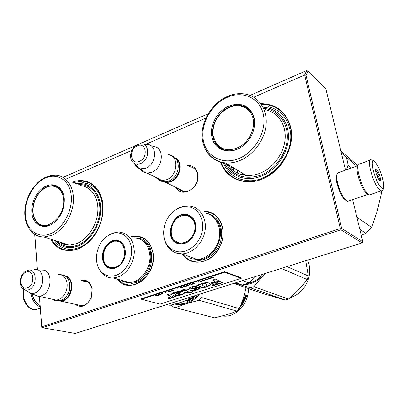 <?xml version="1.0" encoding="UTF-8"?>
<svg xmlns="http://www.w3.org/2000/svg" width="404" height="404" viewBox="0 0 404 404"><rect width="100%" height="100%" fill="white"/><g stroke="black" fill="none" stroke-linecap="round" stroke-linejoin="round"><path stroke-width="0.61" d="M131.366 236.699C142.95 234.583 150.207 240.102 153.136 253.257C157.191 276.134 128.992 295.925 117.397 279.124M201.561 211.09C212.777 210.61 219.857 216.413 222.811 228.482C224.806 239.774 218.796 253.126 209.08 258.989C198.061 264.585 189.052 262.878 182.058 253.874M187.471 165.519C193.046 165.367 196.506 168.241 197.854 174.149C200.672 187.602 181.578 199 175.982 187.491M260.853 103.656C276.402 103.944 286.38 111.903 290.774 127.528C295.046 146.253 282.583 169.907 264.12 178.3C245.708 186.916 226.063 178.947 220.387 161.974M81.133 280.543C86.809 279.351 90.496 282.043 92.188 288.618L91.531 296.859C87.097 306.187 81.578 308.651 74.972 304.247M72.356 182.244C86.496 176.422 101.045 186.113 102.773 203.823L102.904 205.257C103.399 212.544 102.091 219.821 98.99 227.083C88.789 252.162 59.989 258.459 50.879 239.198M65.706 179.224L131.901 150.354M145.031 144.622L205.894 118.079M253.778 97.187L304.672 74.987L340.289 228.558L41.764 326.791L39.461 296.364M37.451 269.877L34.764 234.396M189.526 166.665L189.658 166.675C193.94 167.312 196.571 169.998 197.556 174.73C199.167 182.76 191.415 192.425 184.098 191.607C181.669 191.41 179.674 190.395 178.108 188.552M223.24 162.63C227.563 173.124 235.401 179.078 246.763 180.497C270.332 183.82 296.233 153.363 289.84 128.916C286.714 116.736 279.452 109.338 268.054 106.722M83.593 281.194L83.759 281.184C88.107 281.28 90.88 283.911 92.077 289.077L91.461 296.758C89.41 302.157 86.163 305.171 81.714 305.798L77.502 304.808M54.192 240.249C58.237 246.233 63.741 249.278 70.71 249.389C82.613 248.556 92.011 241.062 98.904 226.917C101.848 220.018 103.091 213.11 102.621 206.176L102.495 204.818C100.354 191.425 93.874 184.062 83.062 182.724L75.518 183.578M41.764 326.791L41.774 327.371L42.425 327.735L340.91 229.785L341.668 228.477L306.04 75.336L304.672 74.987L306.681 70.564L250.076 95.389M63.09 177.381L208.161 113.766M41.774 327.371L39.385 296.349M37.38 269.852L34.694 234.345M340.289 228.558L341.092 229.012M231.017 166.297L232.532 169.993M64.287 243.455L65.094 244.592M306.04 75.336L307.914 71.165L306.681 70.564M42.425 327.735L75.27 333.436L362.095 242.91L362.807 241.683L341.668 228.477M340.91 229.785L362.095 242.91M337.355 184.891L340.022 192.329M307.914 71.165L325.897 89.042L345.526 170.21M352.636 199.616L362.807 241.683M204.707 211.524C214.266 212.438 220.246 218.17 222.644 228.725C225.791 244.112 212.479 262.221 198.389 262.009C191.779 262.004 186.557 259.282 182.724 253.838M132.265 237.027L136.38 236.542C145.445 237.183 150.995 242.829 153.03 253.47C155.409 267.988 143.607 284.85 131.138 284.982C126.023 285.148 121.755 283.285 118.332 279.391M261.292 104.277L267.988 104.873C279.78 107.595 287.294 115.266 290.542 127.876C297.187 153.247 270.326 184.896 245.869 181.497C233.729 179.977 225.472 173.533 221.109 162.176M73.124 182.568L82.573 181.159C93.768 182.552 100.48 190.188 102.702 204.071C105.777 225.477 87.315 251.111 69.735 250.389C61.883 250.233 55.868 246.591 51.687 239.456M175.068 157.792C183.623 161.353 180.608 178.427 170.735 181.856L166.261 182.633L162.65 181.598M176.023 158.853C182.881 163.519 179.27 178.31 170.468 181.401L167.206 182.154L164.095 181.785M167.948 154.656C179.209 154.939 178.169 175.684 166.549 179.74L162.06 180.527C159.631 180.356 157.631 179.356 156.055 177.533M153.328 146.521C164.756 146.723 163.585 168.019 151.752 172.256L147.187 173.094L145.844 172.922C143.435 172.387 141.567 171.018 140.238 168.816M146.056 144.501C157.464 143.041 157.383 163.994 145.814 168.216L140.39 168.852L139.021 168.433C136.941 167.534 135.451 165.923 134.547 163.6M64.988 275.957C74.937 276.927 73.493 297.829 63.15 300.748L61.125 301.172L58.479 300.894M65.872 276.573C74.498 279.073 72.225 297.713 62.873 300.339L59.615 300.738M58.62 274.599C62.413 274.584 65.054 276.7 66.554 280.942C67.63 284.704 67.286 288.572 65.524 292.552C63.761 296.157 61.358 298.531 58.317 299.667L56.282 300.101L52.177 299.187M41.738 270.14C53.025 268.726 52.717 292.466 41.248 295.854L38.173 296.319L33.916 294.582M34.087 269.67C45.016 266.867 45.566 289.875 34.502 293.238L30.623 293.531L26.745 290.976M368.246 194.339L367.948 194.339C365.438 194.284 360.095 184.219 358.015 175.493C356.712 169.922 356.681 166.615 357.919 165.579M348.607 201.005L347.642 201.338L344.476 198.793C341.526 194.672 339.219 189.35 337.557 182.83C336.764 179.406 336.517 176.745 336.81 174.851L337.194 173.594L337.971 172.836L357.691 165.771M346.263 200.682L343.445 198.324C340.688 194.486 338.537 189.526 336.992 183.456C336.254 180.26 336.022 177.775 336.3 176.008L336.875 174.498M32.254 293.905C32.825 297.374 34.209 300.308 36.4 302.702M32.345 293.94C33.512 299.556 36.092 303.419 40.082 305.535M381.78 190.738L369.408 194.91L366.832 192.91C360.661 185.875 354.727 162.62 359.383 164.075L370.003 160.191M369.408 194.91L370.347 194.587M380.204 186.471C373.316 177.997 368.801 153.207 375.816 163.105C382.411 171.407 387.088 195.602 380.204 186.471M377.048 169.685C379.911 173.26 381.896 183.704 378.932 179.699L378.871 179.623C376.715 176.058 375.604 172.67 375.543 169.463C375.73 168.574 376.235 168.65 377.048 169.685M375.548 169.902L376.866 169.948L376.902 171.382L378.063 173.796L379.21 174.826L378.881 176.23L379.331 178.608L380.114 179.629L379.194 179.815M376.866 169.948L375.523 170.432M376.902 171.382L375.715 171.806M378.063 173.796L376.402 174.382M378.881 176.23L377.316 176.785M379.331 178.608L378.412 178.932M379.21 174.826L376.851 175.659M375.942 170.119L375.513 170.276M40.183 306.883C35.31 304.833 32.234 300.399 30.951 293.592M381.144 190.915L381.507 192.945L377.351 210.671L371.66 227.407L365.943 233.325L359.812 229.29M357.858 165.62L340.885 151.02M346.344 169.907L348.182 165.307L347.389 161.186L346.213 157.232L341.304 152.752M346.213 157.232L356.697 166.13M348.182 165.307L351.475 168.039M379.634 191.39L381.507 192.945M356.894 217.221L371.66 227.407M361.242 235.214L365.943 233.325M248.475 108.969L242.642 106.489M211.797 136.36C209.6 125.023 217.519 110.842 228.714 106.166C239.234 102.237 247.167 104.666 252.52 113.448L254.227 118.463C255.671 128.987 251.98 138.072 243.152 145.703C230.649 155.939 213.731 150.46 211.797 136.36M239.254 148.258C235.29 150.273 231.356 151.101 227.447 150.732C219.443 149.51 214.559 144.763 212.792 136.481C210.646 125.422 218.372 111.585 229.3 107.03C233.159 105.368 236.956 104.828 240.698 105.409C246.001 106.363 249.94 109.282 252.515 114.15L254.182 119.039L254.404 126.457M242.365 173.21L242.42 174.856M242.961 173.574L243.036 174.988M241.052 172.407L241.132 174.523M237.163 170.039L237.35 173.094M263.029 107.191C277.583 108.02 288.825 120.761 288.431 137.158C288.133 153.53 276.003 170.629 260.848 176.311C245.743 182.26 230.038 176.033 224.392 162.802M225.715 163.07C233.108 176.063 244.748 180.123 260.636 175.25C275.149 169.791 286.835 153.525 287.33 137.799C287.921 122.053 277.457 109.56 263.585 108.348M249.803 110.499L250.152 110.615M222.851 149.409L223.079 149.697M227.078 97.394C242.738 90.243 260.045 97.879 263.388 114.595C266.973 131.209 255.01 152.318 238.522 158.691C222.079 165.322 205.823 156.141 203.252 139.961C200.45 123.871 211.363 104.308 227.078 97.394M216.66 144.112L220.988 148.707M253.146 119.14C255.111 128.77 249.455 140.844 240.38 146.405C230.053 151.768 221.852 150.535 215.771 142.703L213.201 135.981C212.075 125.24 216.191 116.408 225.548 109.484C236.598 101.858 250.97 106.55 253.146 119.14M268.094 106.757C272.564 107.656 276.548 109.519 280.038 112.352M235.017 176.79C229.588 173.503 225.674 168.781 223.281 162.64M232.542 167.226L234.254 171.296M57.232 186.643L54.035 186.133M31.845 212.267C30.901 201.919 37.653 189.567 46.223 186.012C51.288 183.921 55.707 184.502 59.474 187.754C62.196 190.329 63.797 193.94 64.276 198.586C64.595 209.252 60.701 217.655 52.591 223.791C43.031 230.361 32.431 224.169 31.845 212.267M50.672 224.897L45.011 226.184C37.931 225.624 33.87 221.003 32.835 212.322C31.911 202.227 38.501 190.173 46.864 186.709L52.848 185.517C55.489 185.648 57.807 186.618 59.792 188.421L62.883 192.764M76.649 184.057C89.203 181.512 100.303 192.067 100.677 207.979C101.197 223.841 90.562 241.39 77.634 246.182C68.589 249.248 61.176 247.399 55.398 240.632M57.166 241.193C62.711 246.667 69.503 248.011 77.538 245.218C89.728 240.678 99.894 224.422 99.869 209.307C99.965 194.157 90.122 183.411 78.31 184.759M54.353 186.123L55.045 185.835M45.556 177.997C57.59 172.488 69.847 180.436 71.245 195.642C72.836 210.772 62.761 229.002 50.227 233.83C37.708 238.895 26.22 229.78 25.285 215.034C24.174 200.354 33.487 183.285 45.556 177.997M39.557 224.164L42.309 225.856M63.549 199.086C65.695 215.261 47.48 231.972 38.016 222.922C35.092 220.397 33.426 216.741 33.012 211.964C32.896 201.596 36.82 193.657 44.783 188.138C53.252 182.855 62.751 188.148 63.549 199.086M75.573 183.603L83.113 182.749L89.279 184.234M102.661 206.04C103.166 213.034 101.924 220.013 98.94 226.982M64.943 248.566C60.55 247.157 56.984 244.39 54.247 240.269M66.16 244.046L66.756 244.9M187.365 214.58C194.486 217.206 197.061 223.084 195.092 232.214C191.567 240.971 185.992 244.804 178.371 243.723C162.842 240.234 172.175 210.247 187.365 214.58M187.461 215.054C194.39 217.615 196.899 223.336 194.986 232.224C192.349 239.33 187.865 243.173 181.517 243.769L178.704 243.425C164.822 240.415 171.054 213.761 185.295 214.782L187.461 215.054M263.201 274.124C258.666 279.275 253.353 282.467 247.248 283.704M235.79 282.775L242.314 285.067L235.047 283.007M256.171 276.341L249.061 282.957L242.314 285.067M242.612 280.623L249.061 282.957M179.219 243.279L179.265 243.561M189.476 257.883L191.991 258.812L196.935 259.419L182.022 253.874L176.992 253.273L175.184 252.657L171.846 250.818L169.422 248.713C166.771 245.895 165.044 242.4 164.231 238.219M182.022 253.874C192.213 253.672 202.601 243.708 204.879 231.729C207.257 219.756 201.101 208.398 191.491 206.282L188.254 205.868C184.158 205.772 180.214 206.964 176.412 209.439M189.693 207.05C184.123 205.919 178.78 207.353 173.664 211.348C162.787 219.665 160.171 238.471 168.892 247.041L172.185 249.677L176.023 251.323C185.769 254.146 197.925 245.965 201.551 233.845C205.323 221.766 199.581 209.191 189.693 207.05M189.88 215.983L185.426 215.393M174.745 240.476L178.326 243.319M205.974 213.196C215.423 215.307 221.518 226.381 219.251 238.007C217.079 249.637 206.944 259.262 196.935 259.419M206.944 213.453L207.757 213.62C217.342 215.761 223.538 226.982 221.246 238.754C219.054 250.536 208.782 260.287 198.637 260.444L193.607 259.822M240.607 284.588L234.572 283.159M243.91 284.734C251.046 284.426 257.404 281.411 262.974 275.69L253.869 286.689L250.339 287.779L234.79 283.088M265.054 273.538L262.974 275.69L264.756 273.634M253.869 286.689L288.512 299.066L285.199 300.041L261.984 293.279L233.719 283.426M281.255 268.423L307.247 279.558C301.97 286.507 295.728 293.011 288.512 299.066M250.339 287.779L285.199 300.041M287.002 266.61L308.297 275.967L305.732 260.701M308.297 275.967L307.247 279.558M307.606 260.11C310.05 265.953 310.373 272.129 308.57 278.629C305.348 288.385 299.197 294.743 290.107 297.697M187.244 215.66C193.819 218.15 196.213 223.619 194.435 232.078C191.132 240.173 185.941 243.743 178.866 242.799L175.376 241.021C168.63 236.042 170.498 222.301 178.492 217.443C181.371 215.605 184.285 215.009 187.244 215.66M188.284 215.701L191.764 217.307M180.578 243.738L179.689 243.546L175.068 240.769M185.103 215.393L185.79 215.428M115.357 268.079C108.257 269.7 103.929 266.514 102.374 258.52C102.151 250.101 105.434 244.198 112.226 240.814C120.453 239.042 124.866 243.117 125.472 253.045L125.255 255.015C123.882 261.524 120.584 265.882 115.357 268.079M115.549 267.791L112.676 268.362C107.196 268.155 103.939 264.862 102.904 258.484C102.682 250.288 105.883 244.541 112.499 241.249L115.852 240.597C122.069 241.173 125.25 245.359 125.397 253.156L125.184 255.076C123.846 261.408 120.634 265.65 115.549 267.791M179.194 303.848L176.644 303.641M197.687 294.799C194.173 298.899 190.112 301.687 185.502 303.162L180.179 304.116L175.912 303.843M189.067 299.5L190.461 299.899L188.673 300.864L188.113 300.657L188.219 300.288M188.91 300.485L187.754 300.606L187.653 300.303L188.052 300.243M187.355 300.223L187.653 300.303M188.501 299.723L189.057 299.879L188.547 300.192L187.032 300.404L187.754 300.606M189.057 299.879L188.885 299.571M191.456 298.137L192.142 298.334L192.602 297.955L192.046 297.571M191.87 297.743L192.602 297.955L193.041 297.561M192.279 297.339L193.056 297.566L194.324 296.39L193.915 295.991M193.945 295.991L194.117 296.238L193.122 297.107M193.996 296.294L193.819 296.041L193.496 296.359M193.173 296.662L192.708 296.92L192.87 297.177L192.536 297.081M192.87 297.177L193.031 296.794M192.945 296.652L193.849 296.011M194.536 295.794L194.986 296.157L190.86 299.632L190.749 299.379M194.834 295.88L194.203 296.506M192.117 298.324L190.526 299.536L190.86 299.632M190.41 298.955L190.102 299.177L190.436 299.273L191.314 298.627L191.188 298.379M190.067 299.788L189.703 300.015M189.032 300.778L188.931 300.49M189.723 300.066L188.663 300.419L189.723 300.066L189.37 299.925M189.39 299.975L189.037 299.829M189.269 299.682L189.602 299.773M188.673 300.864L188.572 300.561M187.507 301.409L188.294 301.106L187.471 301.288M195.632 295.476L195.319 295.622M191.314 298.627L191.592 298.707M187.597 297.985L190.653 298.859L193.41 296.147M190.653 298.859L181.068 302.338L170.039 305.338L166.867 304.525M166.897 304.515L170.039 305.338M120.68 280.058C123.321 281.871 126.275 282.709 129.538 282.573L133.966 281.709C142.829 278.765 150.025 267.711 150.02 256.944C149.187 245.162 143.981 238.789 134.411 237.82M129.538 282.573L113.352 277.977L117.852 277.073C126.871 274.013 134.254 262.615 134.315 251.551C133.542 239.451 128.3 232.931 118.589 231.987L112.772 233.098L109.383 234.79M102.5 272.983C106.449 276.185 111.009 276.952 116.185 275.281C125.679 272.084 132.972 259.07 131.487 247.889C130.149 236.653 120.634 230.24 111.428 233.855L106.787 236.441C95.359 244.39 92.768 265.372 102.5 272.983L103.308 274.609L100.843 271.973L98.404 267.539M107.565 266.236L110.519 268.195M119.478 241.35L116.16 241.158M113.352 277.977C109.55 278.144 106.202 277.018 103.308 274.609M187.85 301.076L188.128 301.025M187.86 301.101L188.178 301.192M137.648 238.203C157.196 238.658 156.05 276.922 135.87 282.603L131.391 283.472M222.503 315.837L224.124 315.943M170.958 305.116L172.362 306.681L175.361 307.666L214.403 317.802C222.932 315.928 230.426 313.711 236.88 311.141L239.269 308.616C242.299 301.909 244.551 294.94 246.031 287.719M174.967 304.101C178.588 305.005 182.3 304.879 186.103 303.717L175.361 307.666M202.409 293.309L201.667 297.511L199.116 300.268L186.103 303.717C191.143 302.096 195.511 298.965 199.207 294.319M199.116 300.268L236.88 311.141M214.004 317.696L214.403 317.802M201.667 297.511L239.269 308.616M221.766 316.034L225.078 316.201C237.33 316.145 248.899 302.566 248.425 288.552M244.753 299.278L244.476 298.551L245.001 299.384L244.077 299.061M244.476 298.551L245.284 295.314M245.001 299.384L244.072 299.091L244.208 297.294L244.476 297.98L244.183 297.778M244.728 298.652L245.677 295.672L245.415 295.607M244.476 297.98L245.369 294.971L245.677 295.672M240.294 306.247L240.678 306.363L241.026 305.914L240.547 305.641M241.026 305.914L240.496 305.752M241.016 305.904L241.355 305.454L240.703 305.252M241.36 305.454L242.284 304.005L241.789 303.843L242.006 304.01L241.43 304.884L241.39 304.459M241.43 304.884L240.875 304.833M241.183 305.045L240.829 304.934M241.673 302.793L242.016 302.424L242.536 302.586L242.895 301.924L242.299 301.667M242.895 301.924L242.264 301.727L242.526 301.217L243.698 301.586L244.329 300.253L243.854 299.96L243.289 301.157L243.531 301.293L244.097 300.081L243.854 299.96M243.531 301.293L243.264 301.207L243.824 299.995L243.198 299.793L243.425 299.258L244.546 299.622M244.768 299.945L243.228 303.045L243.006 302.894L244.526 299.829M241.127 304.202L241.759 302.748L243.006 302.894M241.042 304.419L241.405 304.434L242.203 303.389L242.779 303.808L242.612 303.515M240.274 306.843L240.668 306.358M242.279 304.091L242.557 303.646M242.779 303.808L239.623 307.813M239.774 307.464L240.072 306.762M242.804 302.672L243.122 302.677L243.395 302.081L242.935 301.864L242.577 302.52L242.804 302.672L243.168 302.01M243.567 299.909L243.213 299.758M243.228 303.045L241.89 302.97M246.334 295.152L246.329 297.036L246.036 296.324L245.046 299.268L244.799 298.606L245.743 295.627L245.4 294.839L246.334 295.152L245.42 294.88M246.036 296.324L245.778 296.253L244.905 298.884M245.465 295.622L245.319 295.193M246.081 296.43L246.066 295.092M115.453 267.196C112.645 268.14 110.095 267.872 107.792 266.393C100.707 262.156 102.48 247.359 110.524 242.804L112.534 241.804C126.174 235.921 129.502 262.792 115.453 267.196M112.236 268.372L107.792 266.393L112.686 268.362M120.968 242.218L116.791 241.168L115.206 241.208M155.692 295.839L156.01 295.46M156.02 295.541L155.681 295.39L155.702 296.021L156.02 295.637L157.378 295.476L155.989 295.289M212.898 277.033L212.554 277.144L212.989 277.29L212.024 277.604L210.737 277.73L212.504 277.811L213.868 277.366L212.898 277.033M211.257 278.215L209.944 277.992L211.257 278.215M210.464 278.472L208.58 278.432L208.131 278.578L208.201 279.204L208.54 279.093L208.479 278.548L210.464 278.472M206.399 279.785L207.434 279.356L206.944 279.114L204.803 279.81L206.383 279.709M204.712 280.336L205.05 280.224L204.065 279.896L202.045 280.553L204.757 280.129M197.122 282.149L199.116 282.149L199.021 281.532L197.122 282.149M191.774 283.982L192.476 284.204L194.672 283.588L193.678 283.27L191.804 284.098M191.87 284.401L191.521 284.608L191.87 284.401M190.198 285.037L190.082 284.436L187.875 285.153L190.198 285.037M185.689 285.901L186.264 286.219L188.441 285.608L187.436 285.295L185.689 285.901M183.062 286.754L183.638 287.067L185.81 286.461L184.805 286.148L183.062 286.754M177.326 288.804L176.568 289.052L177.326 288.804M162.938 293.875L161.58 293.688L162.938 293.875M158.378 294.738L157.777 294.92L158.883 294.976L160.029 294.561L158.676 294.95L159.519 294.42L158.383 294.738M200.349 281.679L202.581 281.022L201.581 281.28L200.697 280.992L200.364 281.098L201.243 281.391L200.349 281.679M179.997 287.709L182.32 287.592L182.179 287.002L179.997 287.709M160.908 294.011L159.994 294.203L161.09 294.218L160.595 294.43L161.863 294.021L160.908 294.011M171.286 290.633L173.205 290.128L173.518 290.325L172.306 290.794L173.907 290.168L172.867 290.062L171.286 290.633M170.326 290.85L170.786 290.981L168.609 291.405L169.574 291.617L171.675 291.042L170.326 290.85M165.993 292.481L165.246 292.723L165.993 292.481M157.353 295.056L158.398 295.344L157.353 295.056M169.731 296.041L170.402 296.925L167.796 297.98L168.867 298.743C170.968 298.309 172.139 297.768 172.392 297.122L173.669 297.268L175.876 296.516L169.943 293.895L166.948 294.859L169.731 296.041L169.68 295.693L170.377 296.45M171.796 293.764L173.866 293.854C175.321 292.764 177.184 292.339 179.452 292.587C177.275 293.279 175.821 294.006 175.089 294.779C174.73 296.743 184.184 294.758 184.305 293.228C185.79 290.774 174.563 290.824 171.796 293.764M195.844 289.284L191.249 290.754L188.486 289.471C186.133 288.789 183.658 289.148 181.063 290.557L182.446 290.971L185.481 290.441L188.208 291.728L185.567 292.572L186.729 293.178L189.466 292.304L190.663 292.86L193.269 291.739L192.45 291.35L197.41 289.769L200.293 288.198C200.359 287.38 199.021 287.178 196.273 287.587C194.263 288.062 192.915 288.128 192.238 287.784C193.142 287.148 194.647 286.709 196.763 286.481L196.369 285.754C192.627 286.284 190.183 287.123 189.042 288.274C188.027 290.148 195.248 288.305 197.107 288.688L195.844 289.284M197.894 285.542L202.747 288.007C206.661 287.077 209.186 285.997 210.327 284.759L209.312 283.335C208.54 282.078 201.288 282.835 200.657 284.461L199.44 284.376L196.854 285.209L197.894 285.542L197.839 285.184L202.692 287.658C206.631 286.714 209.161 285.628 210.277 284.401L210.338 284.163M212.12 283.618L216.483 282.219L218.327 280.487L215.741 279.078L212.549 280.108L215.145 281.507L210.883 282.876L212.12 283.618L212.065 283.26L216.428 281.861L218.049 280.336M222.458 282.739L219.66 281.214L216.499 282.224L217.993 283.042L211.827 285.012L213.049 285.734L222.458 282.739M141.466 299.278L160.05 304.091L241.233 278.316L224.624 272.235L141.466 299.278L141.4 298.753L224.533 271.685L224.624 272.235M210.201 277.907L210.888 278.144M208.54 279.093L208.464 278.472M208.181 279.018L208.509 278.911M205.828 279.932L205.141 279.563M203.99 279.921L204.682 280.154M198.788 282.063L199.086 281.967M192.476 284.204L192.082 283.8M191.839 283.936L192.092 284.017M189.875 284.956L190.163 284.86M186.567 286.173L185.86 285.82M185.618 285.951L185.88 286.032M183.941 287.022L183.234 286.673M182.997 286.805L183.254 286.885M161.863 293.597L162.595 293.799M201.243 281.391L200.626 281.012M181.997 287.507L182.275 287.416M173.589 290.41L173.735 290.148M167.392 294.718L169.68 295.693M173.669 297.268L173.624 296.925L175.412 296.309M172.442 296.98L172.392 296.637L173.624 296.925M168.867 298.743L168.816 298.399C170.927 297.96 172.104 297.42 172.357 296.773L172.392 296.637M168.15 297.92L168.816 298.399M172.139 293.43L173.816 293.506C175.402 292.375 177.26 291.956 179.391 292.238L179.452 292.587M173.866 293.854L173.816 293.506M175.099 294.763C176.265 296.278 184.093 294.142 184.254 292.88L184.29 292.764M189.032 288.31C189.117 289.784 195.788 287.729 197.056 288.335L197.107 288.688M192.208 287.567L192.183 287.431C193.001 286.83 194.465 286.401 196.581 286.138M197.41 289.769L197.354 289.421L200.238 287.845L200.293 288.198M192.45 291.35L192.395 291.001L197.354 289.421M190.663 292.86L190.607 292.516L192.859 291.547M189.466 292.304L189.415 291.956L190.607 292.516M186.729 293.178L186.673 292.829L189.415 291.956M185.951 292.451L186.673 292.829M188.208 291.728L188.158 291.38L185.431 290.087L182.396 290.617L182.446 290.971M181.447 290.335L182.396 290.617M197.384 285.037L197.839 285.184M202.747 288.007L202.692 287.658M216.483 282.219L216.428 281.861M211.231 282.765L212.065 283.26M215.145 281.507L215.09 281.149L212.928 279.982M213.049 285.734L212.994 285.386L222.028 282.502M212.181 284.901L212.994 285.386M217.993 283.042L216.872 282.108M224.533 271.685L241.137 277.785L241.233 278.316M212.974 277.189L213.423 277.442L211.999 277.861L211.797 277.604M206.904 279.119L207.055 279.452L205.818 279.851M198.692 281.669L198.808 282.194L197.733 282.118M193.612 283.29L194.213 283.653L192.45 284.088M189.764 284.567L189.895 285.083L188.814 285.012M187.375 285.315L187.981 285.673L186.547 286.098M184.744 286.168L185.355 286.527L183.921 286.951M181.871 287.128L182.012 287.638L180.936 287.567M170.771 290.88L171.246 291.112L169.892 291.511L169.67 291.279M177.967 294.077L180.492 292.678L181.169 293.486M202.121 284.699L202.081 284.28C204.252 282.699 207.626 284.118 207.08 284.906M211.817 277.836L213.085 277.154M213.115 277.336L213.423 277.442M205.545 279.502L205.984 279.28M206.767 279.24L207.05 279.164M197.738 282.169L198.718 281.664M198.743 281.846L198.808 282.194M192.476 283.739L193.46 283.34M193.471 283.416L194.213 283.653M188.825 285.062L189.789 284.562M189.814 284.739L189.895 285.083M186.249 285.764L187.224 285.365M187.234 285.441L187.981 285.673M183.618 286.613L184.593 286.219M184.603 286.295L185.355 286.527M158.706 294.673L159.019 294.521M159.434 294.556L158.519 294.905M180.942 287.618L181.896 287.123M181.921 287.3L182.012 287.638M169.695 291.456L170.892 290.84M170.917 291.016L171.246 291.112M180.543 293.026L181.209 293.759L178.982 294.642L177.997 294.294L180.543 293.026L180.492 292.678M204.646 286.431L202.722 285.451L202.136 284.638C204.439 283.053 207.631 284.461 207.131 285.285L204.646 286.431M131.083 159.428C131.795 161.539 133.067 162.994 134.901 163.782L137.607 164.246L140.506 163.58C150.768 159.737 149.687 141.163 139.496 144.132L137.799 144.642M137.315 145.894C128.361 149.394 130.421 165.529 139.385 161.363C148.521 157.853 146.233 141.541 137.315 145.894M69.872 284.891C70.306 288.527 69.463 291.88 67.342 294.95M22.008 287.744L25.376 290.077L28.568 289.825C38.234 286.784 36.87 266.68 27.371 270.549L27.179 270.614M26.326 272.104C18.513 274.634 19.579 291.001 27.427 287.805C35.385 285.285 34.143 268.721 26.326 272.104M382.068 176.816C383.138 179.901 383.699 183.416 383.75 187.36C383.633 189.365 382.729 190.547 381.043 190.905L378.553 188.86C372.528 181.704 366.413 158.328 370.882 159.868C372.483 159.903 373.872 160.666 375.048 162.161M24.164 289.643L23.573 292.365C22.407 300.682 29.734 310.954 35.799 309.681L37.825 308.984M244.198 175.19L243.799 174.084M243.834 175.134L243.233 173.74M245.486 175.356L245.238 174.962M232.85 167.418L233.997 170.781M227.295 96.49C233.446 93.814 239.532 93.026 245.556 94.127C258.469 96.399 267.418 109.1 266.135 124.407C264.918 139.703 253.485 155.207 239.582 160.666C234.79 162.544 230.083 163.292 225.462 162.913L245.96 175.402C237.921 174.573 231.77 170.826 227.508 164.16C231.775 170.73 237.926 174.472 245.96 175.402C250.45 175.806 255.01 175.134 259.646 173.382C273.089 168.291 284.052 153.555 285.133 138.905C286.269 124.24 277.513 111.943 264.968 109.6M227.169 96.546C213.15 102.803 202.641 118.544 202.081 133.633C201.465 148.702 211.135 161.499 225.462 162.913C217.256 162.044 210.979 158.247 206.641 151.53M226.164 150.551C221.655 149.455 218.236 146.904 215.898 142.89M253.975 117.362L252.52 114.054M252.035 113.256C249.44 109.358 245.849 107.01 241.264 106.202L241.163 106.181M66.928 244.294L67.332 244.97M59.403 241.905C62.322 243.986 65.62 245.031 69.301 245.046L76.513 243.637C87.618 239.461 97.071 225.164 97.834 211.211C98.687 197.238 90.875 186.214 80.34 185.618M46.011 177.083L50.939 175.548L55.848 175.26C66.554 175.77 74.397 187.128 73.382 201.641C72.457 216.13 62.67 231.063 51.318 235.487L43.965 237.007C39.991 237.017 36.476 235.83 33.426 233.436M45.107 226.184L41.839 225.437L38.976 223.71M59.55 188.198L53.626 186.108L51.227 186.087M213.908 217.625C229.406 229.174 215.372 262.464 196.258 259.419M143.248 240.941C156.691 248.415 151.242 277.265 135.32 281.734L129.447 282.573M185.481 290.441L185.431 290.087M199.874 286.421L199.818 286.062M92.077 289.077L92.188 288.618M102.621 206.176L102.904 205.257M184.234 191.612L166.261 182.633M162.06 180.527L147.187 173.094M140.39 168.852L145.844 172.922M137.567 144.743C129.876 147.96 127.901 160.716 134.901 163.782L139.021 168.433M81.891 305.783L61.125 301.172M56.282 300.101L39.183 296.304M31.684 293.673L38.173 296.319M26.846 270.736C19.008 273.68 17.771 288.173 25.376 290.077L30.623 293.531M52.949 299.359C53.823 300.621 56.368 301 60.58 300.495C72.099 297.011 73.68 274.897 60.297 274.705M156.838 177.922C159.939 181.578 163.883 182.623 168.68 181.053C180.229 177.053 181.845 157.585 170.629 155.348M347.642 201.338L367.948 194.339M336.3 176.008L336.81 174.851M343.445 198.324L344.476 198.793M23.886 289.496L23.073 292.764C21.917 300.975 29.083 311.07 35.799 309.681L40.279 308.141M244.324 174.402L244.344 175.215M232.957 167.478L234.264 171.306M252.52 114.15L252.52 113.448M241.89 106.318L240.698 105.409M215.771 142.703C218.352 146.884 222.124 149.546 227.099 150.692M67.109 244.349L67.473 244.981M59.378 241.895C62.317 244.046 65.625 245.097 69.301 245.046L43.965 237.007C32.113 236.88 24.139 225.306 24.801 211.231C25.417 197.122 34.355 182.32 45.824 177.164M59.792 188.421L59.474 187.754M54.404 186.143L52.848 185.517M38.016 222.922C40.062 224.781 42.531 225.866 45.42 226.179M168.892 247.041L169.422 248.713M186.562 215.357L185.3 214.782M175.376 241.021L179.285 243.299L181.219 243.769M180.179 304.116L177.518 303.399M117.226 241.082L115.852 240.597M223.114 315.675L225.078 316.201M172.341 296.773L172.392 297.122M184.249 292.88L184.305 293.228M192.188 287.431L192.238 287.784M210.272 284.401L210.327 284.759M177.947 293.945L177.997 294.294M202.081 284.28L202.136 284.638"/></g></svg>
